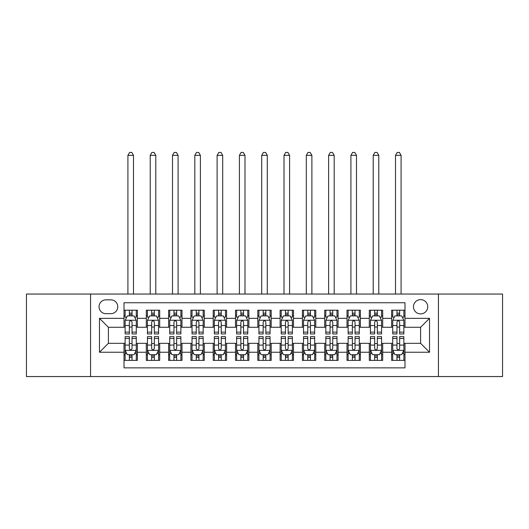 <?xml version="1.0" encoding="UTF-8"?>
<svg xmlns="http://www.w3.org/2000/svg" width="529" height="529" viewBox="0 0 529 529"><rect width="100%" height="100%" fill="white"/><g stroke="black" fill="none" stroke-linecap="round" stroke-linejoin="round"><path stroke-width="0.79" d="M420.601 299.619A7.135 7.135 0 0 0 413.46 306.76A7.135 7.135 0 0 0 420.601 313.895A7.135 7.135 0 0 0 427.736 306.76A7.135 7.135 0 0 0 420.601 299.619M438.435 376.555L502.55 376.555L502.55 294.045L438.435 294.045L438.435 376.555L90.565 376.555L90.565 294.045L26.45 294.045L26.45 376.555L90.565 376.555M404.989 310.212L391.605 310.212L391.605 318.352L382.692 318.352L382.692 327.272L391.605 327.272L391.605 318.352M382.692 318.352L382.692 310.212L369.308 310.212L369.308 318.352L360.388 318.352L360.388 327.272L369.308 327.272L369.308 318.352M360.388 318.352L360.388 310.212L347.011 310.212L347.011 318.352L338.091 318.352L338.091 327.272L347.011 327.272L347.011 318.352M338.091 318.352L338.091 310.212L324.707 310.212L324.707 318.352L315.787 318.352L315.787 327.272L324.707 327.272L324.707 318.352M315.787 318.352L315.787 310.212L302.409 310.212L302.409 318.352L293.489 318.352L293.489 327.272L302.409 327.272L302.409 318.352M293.489 318.352L293.489 310.212L280.112 310.212L280.112 318.352L271.192 318.352L271.192 327.272L280.112 327.272L280.112 318.352M271.192 318.352L271.192 310.212L257.808 310.212L257.808 318.352L248.888 318.352L248.888 327.272L257.808 327.272L257.808 318.352M248.888 318.352L248.888 310.212L235.511 310.212L235.511 318.352L226.591 318.352L226.591 327.272L235.511 327.272L235.511 318.352M226.591 318.352L226.591 310.212L213.213 310.212L213.213 318.352L204.293 318.352L204.293 327.272L213.213 327.272L213.213 318.352M204.293 318.352L204.293 310.212L190.909 310.212L190.909 318.352L181.989 318.352L181.989 327.272L190.909 327.272L190.909 318.352M181.989 318.352L181.989 310.212L168.612 310.212L168.612 318.352L159.692 318.352L159.692 327.272L168.612 327.272L168.612 318.352M159.692 318.352L159.692 310.212L146.308 310.212L146.308 327.272L137.395 327.272L137.395 310.212L124.011 310.212M124.011 360.388L137.395 360.388L137.395 343.328L146.308 343.328L146.308 360.388L159.692 360.388L159.692 343.328L168.612 343.328L168.612 352.248L159.692 352.248M168.612 352.248L168.612 360.388L181.989 360.388L181.989 343.328L190.909 343.328L190.909 352.248L181.989 352.248M190.909 352.248L190.909 360.388L204.293 360.388L204.293 343.328L213.213 343.328L213.213 352.248L204.293 352.248M213.213 352.248L213.213 360.388L226.591 360.388L226.591 343.328L235.511 343.328L235.511 352.248L226.591 352.248M235.511 352.248L235.511 360.388L248.888 360.388L248.888 343.328L257.808 343.328L257.808 352.248L248.888 352.248M257.808 352.248L257.808 360.388L271.192 360.388L271.192 343.328L280.112 343.328L280.112 352.248L271.192 352.248M280.112 352.248L280.112 360.388L293.489 360.388L293.489 343.328L302.409 343.328L302.409 352.248L293.489 352.248M302.409 352.248L302.409 360.388L315.787 360.388L315.787 343.328L324.707 343.328L324.707 352.248L315.787 352.248M324.707 352.248L324.707 360.388L338.091 360.388L338.091 343.328L347.011 343.328L347.011 352.248L338.091 352.248M347.011 352.248L347.011 360.388L360.388 360.388L360.388 343.328L369.308 343.328L369.308 352.248L360.388 352.248M369.308 352.248L369.308 360.388L382.692 360.388L382.692 343.328L391.605 343.328L391.605 352.248L382.692 352.248M105.945 313.671L110.852 313.671A6.91 6.91 0 0 0 117.769 306.76A6.91 6.91 0 0 0 110.852 299.844L105.945 299.844A6.91 6.91 0 0 0 99.035 306.76A6.91 6.91 0 0 0 105.945 313.671M438.435 294.045L90.565 294.045M404.989 318.352L404.989 302.747L124.011 302.747L124.011 327.272L108.399 327.272L108.399 343.328L124.011 343.328L124.011 367.86L404.989 367.86L404.989 343.328L420.601 343.328L420.601 327.272L404.989 327.272L404.989 318.352L429.522 318.352L429.522 352.248L404.989 352.248M124.011 352.248L99.478 352.248L99.478 318.352L124.011 318.352M391.605 352.248L391.605 360.388L404.989 360.388M124.011 315.787L125.128 315.787M129.36 315.787L132.038 315.787M136.277 315.787L137.395 315.787M124.011 327.048L125.128 327.048M129.36 327.048L132.038 327.048M136.277 327.048L137.395 327.048M124.011 343.552L125.128 343.552M129.36 343.552L132.038 343.552M136.277 343.552L137.395 343.552M124.011 354.814L125.128 354.814M129.36 354.814L132.038 354.814M136.277 354.814L137.395 354.814M146.308 327.048L147.426 327.048M151.664 327.048L154.342 327.048M158.574 327.048L159.692 327.048M146.308 315.787L147.426 315.787M151.664 315.787L154.342 315.787M158.574 315.787L159.692 315.787M146.308 343.552L147.426 343.552M151.664 343.552L154.342 343.552M158.574 343.552L159.692 343.552M146.308 354.814L147.426 354.814M151.664 354.814L154.342 354.814M158.574 354.814L159.692 354.814M168.612 343.552L169.723 343.552M173.962 343.552L176.64 343.552M180.878 343.552L181.989 343.552M168.612 354.814L169.723 354.814M173.962 354.814L176.64 354.814M180.878 354.814L181.989 354.814M168.612 315.787L169.723 315.787M173.962 315.787L176.64 315.787M180.878 315.787L181.989 315.787M168.612 327.048L169.723 327.048M173.962 327.048L176.64 327.048M180.878 327.048L181.989 327.048M190.909 343.552L192.027 343.552M196.266 343.552L198.937 343.552M203.176 343.552L204.293 343.552M190.909 354.814L192.027 354.814M196.266 354.814L198.937 354.814M203.176 354.814L204.293 354.814M190.909 315.787L192.027 315.787M196.266 315.787L198.937 315.787M203.176 315.787L204.293 315.787M190.909 327.048L192.027 327.048M196.266 327.048L198.937 327.048M203.176 327.048L204.293 327.048M213.213 343.552L214.324 343.552M218.563 343.552L221.241 343.552M225.473 343.552L226.591 343.552M213.213 354.814L214.324 354.814M218.563 354.814L221.241 354.814M225.473 354.814L226.591 354.814M213.213 315.787L214.324 315.787M218.563 315.787L221.241 315.787M225.473 315.787L226.591 315.787M213.213 327.048L214.324 327.048M218.563 327.048L221.241 327.048M225.473 327.048L226.591 327.048M235.511 343.552L236.628 343.552M240.86 343.552L243.538 343.552M247.777 343.552L248.888 343.552M235.511 354.814L236.628 354.814M240.86 354.814L243.538 354.814M247.777 354.814L248.888 354.814M235.511 315.787L236.628 315.787M240.86 315.787L243.538 315.787M247.777 315.787L248.888 315.787M235.511 327.048L236.628 327.048M240.86 327.048L243.538 327.048M247.777 327.048L248.888 327.048M257.808 343.552L258.926 343.552M263.164 343.552L265.836 343.552M270.074 343.552L271.192 343.552M257.808 354.814L258.926 354.814M263.164 354.814L265.836 354.814M270.074 354.814L271.192 354.814M257.808 315.787L258.926 315.787M263.164 315.787L265.836 315.787M270.074 315.787L271.192 315.787M257.808 327.048L258.926 327.048M263.164 327.048L265.836 327.048M270.074 327.048L271.192 327.048M280.112 343.552L281.223 343.552M285.462 343.552L288.14 343.552M292.372 343.552L293.489 343.552M280.112 354.814L281.223 354.814M285.462 354.814L288.14 354.814M292.372 354.814L293.489 354.814M280.112 315.787L281.223 315.787M285.462 315.787L288.14 315.787M292.372 315.787L293.489 315.787M280.112 327.048L281.223 327.048M285.462 327.048L288.14 327.048M292.372 327.048L293.489 327.048M302.409 343.552L303.527 343.552M307.759 343.552L310.437 343.552M314.676 343.552L315.787 343.552M302.409 354.814L303.527 354.814M307.759 354.814L310.437 354.814M314.676 354.814L315.787 354.814M302.409 315.787L303.527 315.787M307.759 315.787L310.437 315.787M314.676 315.787L315.787 315.787M302.409 327.048L303.527 327.048M307.759 327.048L310.437 327.048M314.676 327.048L315.787 327.048M324.707 343.552L325.824 343.552M330.063 343.552L332.734 343.552M336.973 343.552L338.091 343.552M324.707 354.814L325.824 354.814M330.063 354.814L332.734 354.814M336.973 354.814L338.091 354.814M324.707 315.787L325.824 315.787M330.063 315.787L332.734 315.787M336.973 315.787L338.091 315.787M324.707 327.048L325.824 327.048M330.063 327.048L332.734 327.048M336.973 327.048L338.091 327.048M347.011 343.552L348.122 343.552M352.36 343.552L355.038 343.552M359.277 343.552L360.388 343.552M347.011 354.814L348.122 354.814M352.36 354.814L355.038 354.814M359.277 354.814L360.388 354.814M347.011 315.787L348.122 315.787M352.36 315.787L355.038 315.787M359.277 315.787L360.388 315.787M347.011 327.048L348.122 327.048M352.36 327.048L355.038 327.048M359.277 327.048L360.388 327.048M369.308 343.552L370.426 343.552M374.658 343.552L377.336 343.552M381.574 343.552L382.692 343.552M369.308 354.814L370.426 354.814M374.658 354.814L377.336 354.814M381.574 354.814L382.692 354.814M369.308 315.787L370.426 315.787M374.658 315.787L377.336 315.787M381.574 315.787L382.692 315.787M369.308 327.048L370.426 327.048M374.658 327.048L377.336 327.048M381.574 327.048L382.692 327.048M391.605 343.552L392.723 343.552M396.962 343.552L399.64 343.552M403.872 343.552L404.989 343.552M391.605 354.814L392.723 354.814M396.962 354.814L399.64 354.814M403.872 354.814L404.989 354.814M391.605 315.787L392.723 315.787M396.962 315.787L399.64 315.787M403.872 315.787L404.989 315.787M391.605 327.048L392.723 327.048M396.962 327.048L399.64 327.048M403.872 327.048L404.989 327.048M108.399 327.272L99.478 318.352M108.399 343.328L99.478 352.248M429.522 318.352L420.601 327.272M429.522 352.248L420.601 343.328M132.038 310.212L132.038 315.899L132.038 313.115L129.36 313.115M136.277 332.146L132.038 332.146L132.038 333.964L136.277 333.964L136.277 320.362L134.049 315.899L127.357 315.899L125.128 320.362L125.128 333.964L129.36 333.964L129.36 332.146L125.128 332.146M126.742 317.129L125.128 317.129L125.128 310.212M125.128 317.175L125.128 313.115M136.277 317.175L136.277 313.115M134.657 317.129L136.277 317.129L136.277 310.212M129.36 315.899L129.36 310.212M132.038 332.146L132.038 322.035C131.146 320.316 130.26 320.316 129.36 322.035L129.36 329.554M125.128 325.527L129.36 325.527L129.36 332.146M133.487 294.045L133.487 155.341L127.912 155.341L127.912 294.045M127.912 155.341L129.585 152.445L131.814 152.445L133.487 155.341M129.36 357.492L132.038 357.492M125.128 338.454L129.36 338.454L129.36 336.642L125.128 336.642L125.128 350.244L127.357 354.701L134.049 354.701L136.277 350.244L136.277 336.642L132.038 336.642L132.038 338.454L136.277 338.454M136.277 350.244L136.277 360.388M125.128 350.244L125.128 360.388M132.038 354.701L132.038 360.388M129.36 360.388L129.36 354.701M129.36 338.454L129.36 348.571C130.253 350.291 131.146 350.291 132.038 348.571L132.038 338.454M154.342 310.212L154.342 315.899L154.342 313.115L151.664 313.115M158.574 332.146L154.342 332.146L154.342 333.964L158.574 333.964L158.574 320.362L156.346 315.899L149.654 315.899L147.426 320.362L147.426 333.964L151.664 333.964L151.664 332.146L147.426 332.146M149.046 317.129L147.426 317.129L147.426 310.212M147.426 317.175L147.426 313.115M158.574 317.175L158.574 313.115M156.961 317.129L158.574 317.129L158.574 310.212M151.664 315.899L151.664 310.212M154.342 332.146L154.342 322.035C153.45 320.316 152.557 320.316 151.664 322.035L151.664 329.554M147.426 325.527L151.664 325.527L151.664 332.146M155.791 294.045L155.791 155.341L150.216 155.341L150.216 294.045M150.216 155.341L151.889 152.445L154.118 152.445L155.791 155.341M176.64 310.212L176.64 315.899L176.64 313.115L173.962 313.115M180.878 332.146L176.64 332.146L176.64 333.964L180.878 333.964L180.878 320.362L178.643 315.899L171.958 315.899L169.723 320.362L169.723 333.964L173.962 333.964L173.962 332.146L169.723 332.146M171.343 317.129L169.723 317.129L169.723 310.212M169.723 317.175L169.723 313.115M180.878 317.175L180.878 313.115M179.258 317.129L180.878 317.129L180.878 310.212M173.962 315.899L173.962 310.212M176.64 332.146L176.64 322.035C175.747 320.316 174.854 320.316 173.962 322.035L173.962 329.554M169.723 325.527L173.962 325.527L173.962 332.146M178.088 294.045L178.088 155.341L172.514 155.341L172.514 294.045M172.514 155.341L174.186 152.445L176.415 152.445L178.088 155.341M198.937 310.212L198.937 315.899L198.937 313.115L196.266 313.115M203.176 332.146L198.937 332.146L198.937 333.964L203.176 333.964L203.176 320.362L200.947 315.899L194.255 315.899L192.027 320.362L192.027 333.964L196.266 333.964L196.266 332.146L192.027 332.146M193.64 317.129L192.027 317.129L192.027 310.212M192.027 317.175L192.027 313.115M203.176 317.175L203.176 313.115M201.562 317.129L203.176 317.129L203.176 310.212M196.266 315.899L196.266 310.212M198.937 332.146L198.937 322.035C198.051 320.316 197.158 320.316 196.266 322.035L196.266 329.554M192.027 325.527L196.266 325.527L196.266 332.146M200.385 294.045L200.385 155.341L194.811 155.341L194.811 294.045M194.811 155.341L196.484 152.445L198.719 152.445L200.385 155.341M221.241 310.212L221.241 315.899L221.241 313.115L218.563 313.115M225.473 332.146L221.241 332.146L221.241 333.964L225.473 333.964L225.473 320.362L223.245 315.899L216.553 315.899L214.324 320.362L214.324 333.964L218.563 333.964L218.563 332.146L214.324 332.146M215.944 317.129L214.324 317.129L214.324 310.212M214.324 317.175L214.324 313.115M225.473 317.175L225.473 313.115M223.86 317.129L225.473 317.129L225.473 310.212M218.563 315.899L218.563 310.212M221.241 332.146L221.241 322.035C220.348 320.316 219.456 320.316 218.563 322.035L218.563 329.554M214.324 325.527L218.563 325.527L218.563 332.146M222.689 294.045L222.689 155.341L217.115 155.341L217.115 294.045M217.115 155.341L218.788 152.445L221.016 152.445L222.689 155.341M151.664 357.492L154.342 357.492M147.426 338.454L151.664 338.454L151.664 336.642L147.426 336.642L147.426 350.244L149.654 354.701L156.346 354.701L158.574 350.244L158.574 336.642L154.342 336.642L154.342 338.454L158.574 338.454M158.574 350.244L158.574 360.388M147.426 350.244L147.426 360.388M154.342 354.701L154.342 360.388M151.664 360.388L151.664 354.701M151.664 338.454L151.664 348.571C152.557 350.291 153.443 350.291 154.342 348.571L154.342 338.454M173.962 357.492L176.64 357.492M169.723 338.454L173.962 338.454L173.962 336.642L169.723 336.642L169.723 350.244L171.958 354.701L178.643 354.701L180.878 350.244L180.878 336.642L176.64 336.642L176.64 338.454L180.878 338.454M180.878 350.244L180.878 360.388M169.723 350.244L169.723 360.388M176.64 354.701L176.64 360.388M173.962 360.388L173.962 354.701M173.962 338.454L173.962 348.571C174.854 350.291 175.747 350.291 176.64 348.571L176.64 338.454M196.266 357.492L198.937 357.492M192.027 338.454L196.266 338.454L196.266 336.642L192.027 336.642L192.027 350.244L194.255 354.701L200.947 354.701L203.176 350.244L203.176 336.642L198.937 336.642L198.937 338.454L203.176 338.454M203.176 350.244L203.176 360.388M192.027 350.244L192.027 360.388M198.937 354.701L198.937 360.388M196.266 360.388L196.266 354.701M196.266 338.454L196.266 348.571C197.152 350.291 198.044 350.291 198.937 348.571L198.937 338.454M218.563 357.492L221.241 357.492M214.324 338.454L218.563 338.454L218.563 336.642L214.324 336.642L214.324 350.244L216.553 354.701L223.245 354.701L225.473 350.244L225.473 336.642L221.241 336.642L221.241 338.454L225.473 338.454M225.473 350.244L225.473 360.388M214.324 350.244L214.324 360.388M221.241 354.701L221.241 360.388M218.563 360.388L218.563 354.701M218.563 338.454L218.563 348.571C219.456 350.291 220.348 350.291 221.241 348.571L221.241 338.454M243.538 310.212L243.538 315.899L243.538 313.115L240.86 313.115M247.777 332.146L243.538 332.146L243.538 333.964L247.777 333.964L247.777 320.362L245.542 315.899L238.857 315.899L236.628 320.362L236.628 333.964L240.86 333.964L240.86 332.146L236.628 332.146M238.242 317.129L236.628 317.129L236.628 310.212M236.628 317.175L236.628 313.115M247.777 317.175L247.777 313.115M246.157 317.129L247.777 317.129L247.777 310.212M240.86 315.899L240.86 310.212M243.538 332.146L243.538 322.035C242.646 320.316 241.753 320.316 240.86 322.035L240.86 329.554M236.628 325.527L240.86 325.527L240.86 332.146M244.987 294.045L244.987 155.341L239.412 155.341L239.412 294.045M239.412 155.341L241.085 152.445L243.314 152.445L244.987 155.341M240.86 357.492L243.538 357.492M236.628 338.454L240.86 338.454L240.86 336.642L236.628 336.642L236.628 350.244L238.857 354.701L245.542 354.701L247.777 350.244L247.777 336.642L243.538 336.642L243.538 338.454L247.777 338.454M247.777 350.244L247.777 360.388M236.628 350.244L236.628 360.388M243.538 354.701L243.538 360.388M240.86 360.388L240.86 354.701M240.86 338.454L240.86 348.571C241.753 350.291 242.646 350.291 243.538 348.571L243.538 338.454M265.836 310.212L265.836 315.899L265.836 313.115L263.164 313.115M270.074 332.146L265.836 332.146L265.836 333.964L270.074 333.964L270.074 320.362L267.846 315.899L261.154 315.899L258.926 320.362L258.926 333.964L263.164 333.964L263.164 332.146L258.926 332.146M260.539 317.129L258.926 317.129L258.926 310.212M258.926 317.175L258.926 313.115M270.074 317.175L270.074 313.115M268.461 317.129L270.074 317.129L270.074 310.212M263.164 315.899L263.164 310.212M265.836 332.146L265.836 322.035C264.95 320.316 264.057 320.316 263.164 322.035L263.164 329.554M258.926 325.527L263.164 325.527L263.164 332.146M267.29 294.045L267.29 155.341L261.71 155.341L261.71 294.045M261.71 155.341L263.382 152.445L265.618 152.445L267.29 155.341M263.164 357.492L265.836 357.492M258.926 338.454L263.164 338.454L263.164 336.642L258.926 336.642L258.926 350.244L261.154 354.701L267.846 354.701L270.074 350.244L270.074 336.642L265.836 336.642L265.836 338.454L270.074 338.454M270.074 350.244L270.074 360.388M258.926 350.244L258.926 360.388M265.836 354.701L265.836 360.388M263.164 360.388L263.164 354.701M263.164 338.454L263.164 348.571C264.05 350.291 264.943 350.291 265.836 348.571L265.836 338.454M288.14 310.212L288.14 315.899L288.14 313.115L285.462 313.115M292.372 332.146L288.14 332.146L288.14 333.964L292.372 333.964L292.372 320.362L290.143 315.899L283.458 315.899L281.223 320.362L281.223 333.964L285.462 333.964L285.462 332.146L281.223 332.146M282.843 317.129L281.223 317.129L281.223 310.212M281.223 317.175L281.223 313.115M292.372 317.175L292.372 313.115M290.758 317.129L292.372 317.129L292.372 310.212M285.462 315.899L285.462 310.212M288.14 332.146L288.14 322.035C287.247 320.316 286.354 320.316 285.462 322.035L285.462 329.554M281.223 325.527L285.462 325.527L285.462 332.146M289.588 294.045L289.588 155.341L284.013 155.341L284.013 294.045M284.013 155.341L285.686 152.445L287.915 152.445L289.588 155.341M285.462 357.492L288.14 357.492M281.223 338.454L285.462 338.454L285.462 336.642L281.223 336.642L281.223 350.244L283.458 354.701L290.143 354.701L292.372 350.244L292.372 336.642L288.14 336.642L288.14 338.454L292.372 338.454M292.372 350.244L292.372 360.388M281.223 350.244L281.223 360.388M288.14 354.701L288.14 360.388M285.462 360.388L285.462 354.701M285.462 338.454L285.462 348.571C286.354 350.291 287.247 350.291 288.14 348.571L288.14 338.454M310.437 310.212L310.437 315.899L310.437 313.115L307.759 313.115M314.676 332.146L310.437 332.146L310.437 333.964L314.676 333.964L314.676 320.362L312.447 315.899L305.755 315.899L303.527 320.362L303.527 333.964L307.759 333.964L307.759 332.146L303.527 332.146M305.14 317.129L303.527 317.129L303.527 310.212M303.527 317.175L303.527 313.115M314.676 317.175L314.676 313.115M313.056 317.129L314.676 317.129L314.676 310.212M307.759 315.899L307.759 310.212M310.437 332.146L310.437 322.035C309.544 320.316 308.652 320.316 307.759 322.035L307.759 329.554M303.527 325.527L307.759 325.527L307.759 332.146M311.885 294.045L311.885 155.341L306.311 155.341L306.311 294.045M306.311 155.341L307.984 152.445L310.212 152.445L311.885 155.341M307.759 357.492L310.437 357.492M303.527 338.454L307.759 338.454L307.759 336.642L303.527 336.642L303.527 350.244L305.755 354.701L312.447 354.701L314.676 350.244L314.676 336.642L310.437 336.642L310.437 338.454L314.676 338.454M314.676 350.244L314.676 360.388M303.527 350.244L303.527 360.388M310.437 354.701L310.437 360.388M307.759 360.388L307.759 354.701M307.759 338.454L307.759 348.571C308.652 350.291 309.544 350.291 310.437 348.571L310.437 338.454M332.734 310.212L332.734 315.899L332.734 313.115L330.063 313.115M336.973 332.146L332.734 332.146L332.734 333.964L336.973 333.964L336.973 320.362L334.745 315.899L328.053 315.899L325.824 320.362L325.824 333.964L330.063 333.964L330.063 332.146L325.824 332.146M327.438 317.129L325.824 317.129L325.824 310.212M325.824 317.175L325.824 313.115M336.973 317.175L336.973 313.115M335.36 317.129L336.973 317.129L336.973 310.212M330.063 315.899L330.063 310.212M332.734 332.146L332.734 322.035C331.848 320.316 330.956 320.316 330.063 322.035L330.063 329.554M325.824 325.527L330.063 325.527L330.063 332.146M334.189 294.045L334.189 155.341L328.615 155.341L328.615 294.045M328.615 155.341L330.281 152.445L332.516 152.445L334.189 155.341M330.063 357.492L332.734 357.492M325.824 338.454L330.063 338.454L330.063 336.642L325.824 336.642L325.824 350.244L328.053 354.701L334.745 354.701L336.973 350.244L336.973 336.642L332.734 336.642L332.734 338.454L336.973 338.454M336.973 350.244L336.973 360.388M325.824 350.244L325.824 360.388M332.734 354.701L332.734 360.388M330.063 360.388L330.063 354.701M330.063 338.454L330.063 348.571C330.949 350.291 331.842 350.291 332.734 348.571L332.734 338.454M355.038 310.212L355.038 315.899L355.038 313.115L352.36 313.115M359.277 332.146L355.038 332.146L355.038 333.964L359.277 333.964L359.277 320.362L357.042 315.899L350.357 315.899L348.122 320.362L348.122 333.964L352.36 333.964L352.36 332.146L348.122 332.146M349.742 317.129L348.122 317.129L348.122 310.212M348.122 317.175L348.122 313.115M359.277 317.175L359.277 313.115M357.657 317.129L359.277 317.129L359.277 310.212M352.36 315.899L352.36 310.212M355.038 332.146L355.038 322.035C354.146 320.316 353.253 320.316 352.36 322.035L352.36 329.554M348.122 325.527L352.36 325.527L352.36 332.146M356.486 294.045L356.486 155.341L350.912 155.341L350.912 294.045M350.912 155.341L352.585 152.445L354.814 152.445L356.486 155.341M352.36 357.492L355.038 357.492M348.122 338.454L352.36 338.454L352.36 336.642L348.122 336.642L348.122 350.244L350.357 354.701L357.042 354.701L359.277 350.244L359.277 336.642L355.038 336.642L355.038 338.454L359.277 338.454M359.277 350.244L359.277 360.388M348.122 350.244L348.122 360.388M355.038 354.701L355.038 360.388M352.36 360.388L352.36 354.701M352.36 338.454L352.36 348.571C353.253 350.291 354.146 350.291 355.038 348.571L355.038 338.454M377.336 310.212L377.336 315.899L377.336 313.115L374.658 313.115M381.574 332.146L377.336 332.146L377.336 333.964L381.574 333.964L381.574 320.362L379.346 315.899L372.654 315.899L370.426 320.362L370.426 333.964L374.658 333.964L374.658 332.146L370.426 332.146M372.039 317.129L370.426 317.129L370.426 310.212M370.426 317.175L370.426 313.115M381.574 317.175L381.574 313.115M379.954 317.129L381.574 317.129L381.574 310.212M374.658 315.899L374.658 310.212M377.336 332.146L377.336 322.035C376.443 320.316 375.557 320.316 374.658 322.035L374.658 329.554M370.426 325.527L374.658 325.527L374.658 332.146M378.784 294.045L378.784 155.341L373.209 155.341L373.209 294.045M373.209 155.341L374.882 152.445L377.111 152.445L378.784 155.341M374.658 357.492L377.336 357.492M370.426 338.454L374.658 338.454L374.658 336.642L370.426 336.642L370.426 350.244L372.654 354.701L379.346 354.701L381.574 350.244L381.574 336.642L377.336 336.642L377.336 338.454L381.574 338.454M381.574 350.244L381.574 360.388M370.426 350.244L370.426 360.388M377.336 354.701L377.336 360.388M374.658 360.388L374.658 354.701M374.658 338.454L374.658 348.571C375.55 350.291 376.443 350.291 377.336 348.571L377.336 338.454M399.64 310.212L399.64 315.899L399.64 313.115L396.962 313.115M403.872 332.146L399.64 332.146L399.64 333.964L403.872 333.964L403.872 320.362L401.643 315.899L394.951 315.899L392.723 320.362L392.723 333.964L396.962 333.964L396.962 332.146L392.723 332.146M394.343 317.129L392.723 317.129L392.723 310.212M392.723 317.175L392.723 313.115M403.872 317.175L403.872 313.115M402.258 317.129L403.872 317.129L403.872 310.212M396.962 315.899L396.962 310.212M399.64 332.146L399.64 322.035C398.747 320.316 397.854 320.316 396.962 322.035L396.962 329.554M392.723 325.527L396.962 325.527L396.962 332.146M401.088 294.045L401.088 155.341L395.513 155.341L395.513 294.045M395.513 155.341L397.186 152.445L399.415 152.445L401.088 155.341M396.962 357.492L399.64 357.492M392.723 338.454L396.962 338.454L396.962 336.642L392.723 336.642L392.723 350.244L394.951 354.701L401.643 354.701L403.872 350.244L403.872 336.642L399.64 336.642L399.64 338.454L403.872 338.454M403.872 350.244L403.872 360.388M392.723 350.244L392.723 360.388M399.64 354.701L399.64 360.388M396.962 360.388L396.962 354.701M396.962 338.454L396.962 348.571C397.854 350.291 398.74 350.291 399.64 348.571L399.64 338.454M146.308 352.248L137.395 352.248M146.308 318.352L137.395 318.352M136.218 320.25L125.181 320.25M136.277 325.527L132.038 325.527M132.038 314.53L129.36 314.53M125.181 350.357L136.218 350.357M136.277 353.478L134.657 353.478M126.742 353.478L125.128 353.478M132.038 345.073L136.277 345.073M125.128 345.073L129.36 345.073M129.36 356.07L132.038 356.07M158.521 320.25L147.485 320.25M158.574 325.527L154.342 325.527M154.342 314.53L151.664 314.53M180.819 320.25L169.783 320.25M180.878 325.527L176.64 325.527M176.64 314.53L173.962 314.53M203.123 320.25L192.08 320.25M203.176 325.527L198.937 325.527M198.937 314.53L196.266 314.53M225.42 320.25L214.384 320.25M225.473 325.527L221.241 325.527M221.241 314.53L218.563 314.53M147.485 350.357L158.521 350.357M158.574 353.478L156.961 353.478M149.046 353.478L147.426 353.478M154.342 345.073L158.574 345.073M147.426 345.073L151.664 345.073M151.664 356.07L154.342 356.07M169.783 350.357L180.819 350.357M180.878 353.478L179.258 353.478M171.343 353.478L169.723 353.478M176.64 345.073L180.878 345.073M169.723 345.073L173.962 345.073M173.962 356.07L176.64 356.07M192.08 350.357L203.123 350.357M203.176 353.478L201.562 353.478M193.64 353.478L192.027 353.478M198.937 345.073L203.176 345.073M192.027 345.073L196.266 345.073M196.266 356.07L198.937 356.07M214.384 350.357L225.42 350.357M225.473 353.478L223.86 353.478M215.944 353.478L214.324 353.478M221.241 345.073L225.473 345.073M214.324 345.073L218.563 345.073M218.563 356.07L221.241 356.07M247.717 320.25L236.681 320.25M247.777 325.527L243.538 325.527M243.538 314.53L240.86 314.53M236.681 350.357L247.717 350.357M247.777 353.478L246.157 353.478M238.242 353.478L236.628 353.478M243.538 345.073L247.777 345.073M236.628 345.073L240.86 345.073M240.86 356.07L243.538 356.07M270.021 320.25L258.979 320.25M270.074 325.527L265.836 325.527M265.836 314.53L263.164 314.53M258.979 350.357L270.021 350.357M270.074 353.478L268.461 353.478M260.539 353.478L258.926 353.478M265.836 345.073L270.074 345.073M258.926 345.073L263.164 345.073M263.164 356.07L265.836 356.07M292.319 320.25L281.283 320.25M292.372 325.527L288.14 325.527M288.14 314.53L285.462 314.53M281.283 350.357L292.319 350.357M292.372 353.478L290.758 353.478M282.843 353.478L281.223 353.478M288.14 345.073L292.372 345.073M281.223 345.073L285.462 345.073M285.462 356.07L288.14 356.07M314.616 320.25L303.58 320.25M314.676 325.527L310.437 325.527M310.437 314.53L307.759 314.53M303.58 350.357L314.616 350.357M314.676 353.478L313.056 353.478M305.14 353.478L303.527 353.478M310.437 345.073L314.676 345.073M303.527 345.073L307.759 345.073M307.759 356.07L310.437 356.07M336.92 320.25L325.877 320.25M336.973 325.527L332.734 325.527M332.734 314.53L330.063 314.53M325.877 350.357L336.92 350.357M336.973 353.478L335.36 353.478M327.438 353.478L325.824 353.478M332.734 345.073L336.973 345.073M325.824 345.073L330.063 345.073M330.063 356.07L332.734 356.07M359.217 320.25L348.181 320.25M359.277 325.527L355.038 325.527M355.038 314.53L352.36 314.53M348.181 350.357L359.217 350.357M359.277 353.478L357.657 353.478M349.742 353.478L348.122 353.478M355.038 345.073L359.277 345.073M348.122 345.073L352.36 345.073M352.36 356.07L355.038 356.07M381.515 320.25L370.479 320.25M381.574 325.527L377.336 325.527M377.336 314.53L374.658 314.53M370.479 350.357L381.515 350.357M381.574 353.478L379.954 353.478M372.039 353.478L370.426 353.478M377.336 345.073L381.574 345.073M370.426 345.073L374.658 345.073M374.658 356.07L377.336 356.07M403.819 320.25L392.783 320.25M403.872 325.527L399.64 325.527M399.64 314.53L396.962 314.53M392.783 350.357L403.819 350.357M403.872 353.478L402.258 353.478M394.343 353.478L392.723 353.478M399.64 345.073L403.872 345.073M392.723 345.073L396.962 345.073M396.962 356.07L399.64 356.07"/></g></svg>
